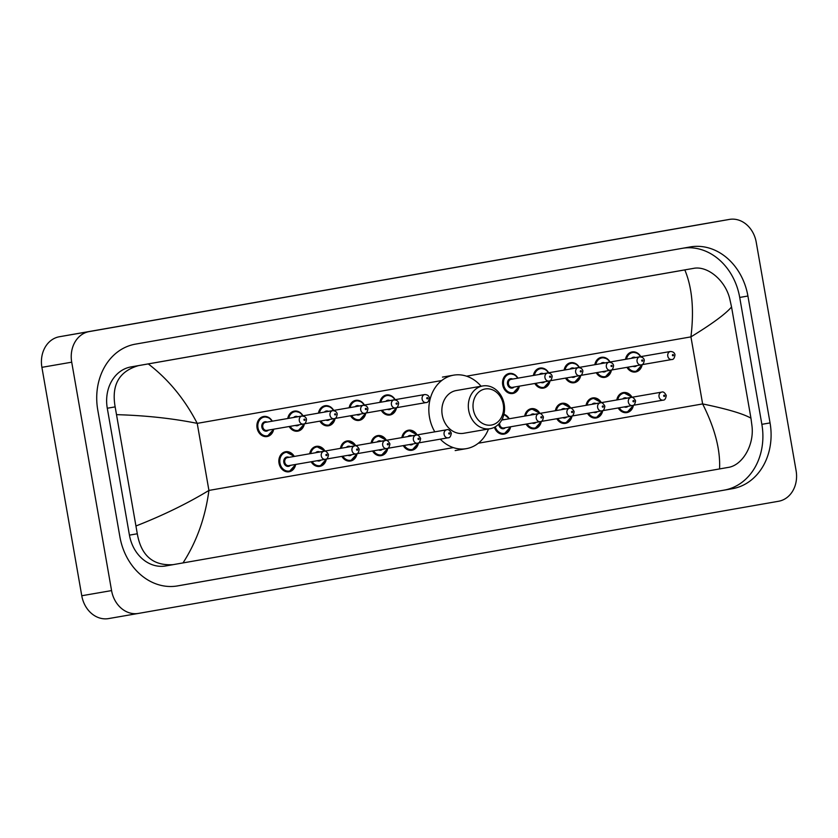 <?xml version="1.0" encoding="UTF-8"?>
<svg xmlns="http://www.w3.org/2000/svg" width="838" height="838" viewBox="0 0 838 838"><rect width="100%" height="100%" fill="white"/><g stroke="black" fill="none" stroke-linecap="round" stroke-linejoin="round"><path stroke-width="1.26" d="M138.322 613.437L108.594 618.58A27.12 22.511 -99.8 0 1 108.563 618.591A27.12 22.511 -99.8 0 1 81.768 595.745L41.9 367.337A27.12 22.511 -99.8 0 1 59.404 336.74L699.594 224.574A27.12 22.511 -99.8 0 1 699.636 224.574A27.12 22.511 -99.8 0 1 699.678 224.563M71.712 362.184A27.12 22.511 -99.8 0 1 89.216 331.586L729.406 219.42A27.12 22.511 -99.8 0 1 729.437 219.409A27.12 22.511 -99.8 0 1 756.232 242.255L796.1 470.663A27.12 22.511 -99.8 0 1 778.596 501.26L138.406 613.426A27.12 22.511 -99.8 0 1 138.364 613.426A27.12 22.511 -99.8 0 1 111.569 590.591L71.712 362.184L41.9 367.337M770.059 422.918L747.915 296.024A58.304 48.395 80.2 0 0 690.303 246.917A58.304 48.395 80.2 0 0 690.219 246.938L135.389 344.146A58.304 48.395 80.2 0 0 97.753 409.929L119.897 536.823A58.304 48.395 80.2 0 0 177.499 585.919A58.304 48.395 80.2 0 0 177.583 585.909L732.412 488.701A58.304 48.395 80.2 0 0 770.059 422.918L761.857 424.332L739.713 297.438A58.304 48.395 80.2 0 0 683.19 248.163M176.42 586.097L724.221 490.115A58.304 48.395 80.2 0 0 761.857 424.332M685.861 269.71A36.61 30.388 80.2 0 0 685.809 269.71A36.61 30.388 80.2 0 0 685.756 269.721L130.927 366.929A36.61 30.388 80.2 0 0 107.285 408.242L129.44 535.136A36.61 30.388 80.2 0 0 165.61 565.964A36.61 30.388 80.2 0 0 165.662 565.954L173.141 564.665M719.549 468.934C720.512 449.912 714.877 428.249 702.632 403.926C726.965 408.934 743.065 413.679 750.953 418.172L751.99 426.081C754.336 445.407 742.196 465.53 728.086 467.436L165.61 565.964M173.257 564.644C153.124 565.975 141.14 555.688 137.296 533.775L115.152 406.88C111.307 384.998 119.101 371.244 138.521 365.619L148.263 363.912C168.333 379.289 184.653 399.108 197.223 423.368C172.649 418.413 145.864 415.512 116.859 414.663M750.953 418.172L731.543 306.97C725.718 313.883 712.174 323.856 690.931 336.876C694.21 309.83 692.178 287.507 684.814 269.909L148.263 363.912M684.814 269.909L685.809 269.71M685.756 269.721L693.351 268.411C707.199 265.395 725.488 280.133 729.835 299.187L731.543 306.97M136.259 525.866C163.169 515.307 187.387 503.491 208.924 490.429C205.32 517.528 196.679 541.694 182.998 562.937M473.334 409.635A18.3 15.189 -99.8 0 1 485.16 388.979A18.3 15.189 -99.8 0 1 503.271 404.387A18.3 15.189 -99.8 0 1 491.445 425.044A18.3 15.189 -99.8 0 1 473.334 409.635M468.704 410.442A21.694 18.007 -99.8 0 1 482.74 385.951A21.694 18.007 -99.8 0 1 504.172 404.22A21.694 18.007 -99.8 0 1 490.136 428.71A21.694 18.007 -99.8 0 1 468.704 410.442M482.74 385.951L456.291 390.529A21.694 18.007 80.2 0 0 442.244 415.02A21.694 18.007 80.2 0 0 463.686 433.288L490.136 428.71M434.807 431.842A37.291 30.954 -99.8 0 1 429.496 417.251A37.291 30.954 -99.8 0 1 453.63 375.162A37.291 30.954 -99.8 0 1 481.085 386.234M488.491 428.993A37.291 30.954 -99.8 0 1 466.347 448.655A37.291 30.954 -99.8 0 1 440.306 439.154M478.32 443.229L702.632 403.926L690.931 336.876L466.546 376.189M453.337 447.607L208.924 490.429L197.223 423.368L441.72 380.536M89.216 331.586L59.404 336.74M111.569 590.591L81.768 595.745M699.636 224.574L729.437 219.409L699.594 224.574M739.713 297.438L747.915 296.024M724.221 490.115L732.412 488.701M129.44 535.136L137.296 533.775M107.285 408.242L115.152 406.88M130.927 366.929L138.521 365.619M642.159 364.645A10.171 8.443 -99.8 0 1 635.581 371.978A10.171 8.443 -99.8 0 1 626.95 367.337M627.934 367.17A9.49 7.877 80.2 0 0 635.864 371.234A9.49 7.877 80.2 0 0 641.929 364.687M631.454 358.308A4.745 3.939 -99.8 0 1 635.529 357.533M670.41 351.499C673.029 351.593 674.559 352.704 674.999 354.83C674.506 358.109 673.438 359.68 671.804 359.512A4.064 3.373 -99.8 0 1 667.781 356.087A4.064 3.373 -99.8 0 1 670.41 351.499L633.895 357.816A4.064 3.373 80.2 0 0 633.319 357.983M672.411 355.281A0.681 0.566 80.2 0 0 673.522 355.082A0.681 0.566 80.2 0 0 672.411 355.281M625.515 359.334A10.171 8.443 -99.8 0 1 632.114 351.929A10.171 8.443 -99.8 0 1 640.777 356.621M636.828 365.63A4.745 3.939 -99.8 0 1 633.015 366.29M640.536 356.663A9.49 7.877 80.2 0 0 632.575 352.536A9.49 7.877 80.2 0 0 626.499 359.167M611.457 370.019A10.171 8.443 -99.8 0 1 604.879 377.351A10.171 8.443 -99.8 0 1 596.247 372.721M597.232 372.554A9.49 7.877 80.2 0 0 605.162 376.618A9.49 7.877 80.2 0 0 611.216 370.061M600.741 363.682A4.745 3.939 -99.8 0 1 604.816 362.917M639.708 356.873C642.327 356.967 643.856 358.077 644.296 360.204C643.804 363.493 642.736 365.054 641.091 364.897A4.064 3.373 -99.8 0 1 637.079 361.471A4.064 3.373 -99.8 0 1 639.708 356.873L603.192 363.2A4.064 3.373 80.2 0 0 602.606 363.367M641.709 360.665A0.681 0.566 80.2 0 0 642.819 360.466A0.681 0.566 80.2 0 0 641.709 360.665M594.812 364.708A10.171 8.443 -99.8 0 1 601.412 357.313A10.171 8.443 -99.8 0 1 610.074 362.006M606.125 371.014A4.745 3.939 -99.8 0 1 602.312 371.674M609.834 362.047A9.49 7.877 80.2 0 0 601.862 357.92A9.49 7.877 80.2 0 0 595.797 364.54M580.755 375.403A10.171 8.443 -99.8 0 1 574.166 382.736A10.171 8.443 -99.8 0 1 565.535 378.106M566.519 377.928A9.49 7.877 80.2 0 0 574.459 381.992A9.49 7.877 80.2 0 0 580.514 375.445M570.039 369.066A4.745 3.939 -99.8 0 1 574.114 368.291M608.996 362.257C611.614 362.351 613.144 363.462 613.584 365.588C613.091 368.877 612.023 370.438 610.389 370.27A4.064 3.373 -99.8 0 1 606.366 366.845A4.064 3.373 -99.8 0 1 608.996 362.257L572.49 368.573A4.064 3.373 80.2 0 0 571.904 368.741M611.007 366.038A0.681 0.566 80.2 0 0 612.107 365.85A0.681 0.566 80.2 0 0 611.007 366.038M564.11 370.092A10.171 8.443 -99.8 0 1 570.699 362.697A10.171 8.443 -99.8 0 1 579.362 367.39M575.423 376.388A4.745 3.939 -99.8 0 1 571.6 377.048M579.131 367.432A9.49 7.877 80.2 0 0 571.16 363.304A9.49 7.877 80.2 0 0 565.084 369.925M550.042 380.787A10.171 8.443 -99.8 0 1 543.464 388.109A10.171 8.443 -99.8 0 1 534.833 383.479M535.817 383.312A9.49 7.877 80.2 0 0 543.747 387.376A9.49 7.877 80.2 0 0 549.812 380.819M539.337 374.45A4.745 3.939 -99.8 0 1 543.401 373.675M578.293 367.641C580.912 367.735 582.441 368.846 582.881 370.962C582.389 374.251 581.321 375.812 579.676 375.654A4.064 3.373 -99.8 0 1 575.664 372.229A4.064 3.373 -99.8 0 1 578.293 367.641L541.777 373.958A4.064 3.373 80.2 0 0 541.191 374.125M580.294 371.423A0.681 0.566 80.2 0 0 581.404 371.224A0.681 0.566 80.2 0 0 580.294 371.423M533.397 375.476A10.171 8.443 -99.8 0 1 539.997 368.071A10.171 8.443 -99.8 0 1 548.66 372.763M544.71 381.772A4.745 3.939 -99.8 0 1 540.898 382.432M548.419 372.805A9.49 7.877 80.2 0 0 540.447 368.678A9.49 7.877 80.2 0 0 534.382 375.298M519.34 386.161A10.171 8.443 -99.8 0 1 512.751 393.493A10.171 8.443 -99.8 0 1 502.706 384.925A10.171 8.443 -99.8 0 1 509.284 373.455A10.171 8.443 -99.8 0 1 517.947 378.148M517.716 378.189A9.49 7.877 80.2 0 0 508.1 374.586A9.49 7.877 80.2 0 0 503.638 384.768A9.49 7.877 80.2 0 0 511.274 392.823A9.49 7.877 80.2 0 0 519.099 386.203M514.082 387.072A4.745 3.939 -99.8 0 1 510.185 387.805A4.745 3.939 -99.8 0 1 507.514 384.087A4.745 3.939 -99.8 0 1 508.771 379.666A4.745 3.939 -99.8 0 1 512.699 379.059M511.075 379.331A4.064 3.373 80.2 0 0 508.436 383.93A4.064 3.373 80.2 0 0 512.458 387.355L548.974 381.039A4.064 3.373 -99.8 0 1 544.951 377.613A4.064 3.373 -99.8 0 1 547.591 373.015L511.075 379.331M549.592 376.796A0.681 0.566 80.2 0 0 550.702 376.608A0.681 0.566 80.2 0 0 549.592 376.796M396.51 407.677A10.171 8.443 -99.8 0 1 389.932 415.009A10.171 8.443 -99.8 0 1 381.3 410.379M382.285 410.211A9.49 7.877 80.2 0 0 390.215 414.276A9.49 7.877 80.2 0 0 396.269 407.718M385.794 401.35A4.745 3.939 -99.8 0 1 389.869 400.574M424.761 394.541C427.38 394.635 428.909 395.746 429.349 397.861C428.857 401.151 427.789 402.711 426.144 402.554A4.064 3.373 -99.8 0 1 422.132 399.129A4.064 3.373 -99.8 0 1 424.761 394.541L388.245 400.857A4.064 3.373 80.2 0 0 387.659 401.025M426.762 398.322A0.681 0.566 80.2 0 0 427.872 398.123A0.681 0.566 80.2 0 0 426.762 398.322M379.865 402.376A10.171 8.443 -99.8 0 1 386.465 394.97A10.171 8.443 -99.8 0 1 395.127 399.663M391.178 408.672A4.745 3.939 -99.8 0 1 387.366 409.332M394.887 399.705A9.49 7.877 80.2 0 0 386.915 395.578A9.49 7.877 80.2 0 0 380.85 402.198M365.808 413.061A10.171 8.443 -99.8 0 1 359.219 420.393A10.171 8.443 -99.8 0 1 350.588 415.763M351.572 415.585A9.49 7.877 80.2 0 0 359.512 419.66A9.49 7.877 80.2 0 0 365.567 413.103M355.092 406.723A4.745 3.939 -99.8 0 1 359.167 405.959M394.049 399.915C396.667 400.009 398.197 401.119 398.637 403.246C398.144 406.535 397.076 408.096 395.442 407.928A4.064 3.373 -99.8 0 1 391.419 404.503A4.064 3.373 -99.8 0 1 394.049 399.915L357.543 406.231A4.064 3.373 80.2 0 0 356.957 406.399M396.06 403.696A0.681 0.566 80.2 0 0 397.16 403.507A0.681 0.566 80.2 0 0 396.06 403.696M349.163 407.75A10.171 8.443 -99.8 0 1 355.752 400.355A10.171 8.443 -99.8 0 1 364.415 405.047M360.476 414.045A4.745 3.939 -99.8 0 1 356.653 414.705M364.184 405.089A9.49 7.877 80.2 0 0 356.213 400.962A9.49 7.877 80.2 0 0 350.137 407.582M335.095 418.445A10.171 8.443 -99.8 0 1 328.517 425.777A10.171 8.443 -99.8 0 1 319.886 421.137M320.87 420.969A9.49 7.877 80.2 0 0 328.8 425.034A9.49 7.877 80.2 0 0 334.865 418.487M324.379 412.107A4.745 3.939 -99.8 0 1 328.454 411.332M363.346 405.299C365.965 405.393 367.494 406.503 367.934 408.63C367.442 411.908 366.374 413.469 364.729 413.312A4.064 3.373 -99.8 0 1 360.717 409.887A4.064 3.373 -99.8 0 1 363.346 405.299L326.83 411.615A4.064 3.373 80.2 0 0 326.244 411.783M365.347 409.08A0.681 0.566 80.2 0 0 366.457 408.881A0.681 0.566 80.2 0 0 365.347 409.08M318.45 413.134A10.171 8.443 -99.8 0 1 325.05 405.728A10.171 8.443 -99.8 0 1 333.713 410.421M329.763 419.429A4.745 3.939 -99.8 0 1 325.951 420.089M333.472 410.463A9.49 7.877 80.2 0 0 325.5 406.336A9.49 7.877 80.2 0 0 319.435 412.966M304.393 423.819A10.171 8.443 -99.8 0 1 297.804 431.151A10.171 8.443 -99.8 0 1 289.183 426.521M290.158 426.353A9.49 7.877 80.2 0 0 298.098 430.418A9.49 7.877 80.2 0 0 304.152 423.86M293.677 417.481A4.745 3.939 -99.8 0 1 297.752 416.716M332.644 410.672C335.252 410.767 336.782 411.877 337.222 414.003C336.729 417.293 335.661 418.853 334.027 418.696A4.064 3.373 -99.8 0 1 330.004 415.271A4.064 3.373 -99.8 0 1 332.644 410.672L296.128 416.999A4.064 3.373 80.2 0 0 295.542 417.167M334.645 414.464A0.681 0.566 80.2 0 0 335.745 414.265A0.681 0.566 80.2 0 0 334.645 414.464M287.748 418.508A10.171 8.443 -99.8 0 1 294.337 411.112A10.171 8.443 -99.8 0 1 303 415.805M299.061 424.814A4.745 3.939 -99.8 0 1 295.248 425.474M302.769 415.847A9.49 7.877 80.2 0 0 294.798 411.72A9.49 7.877 80.2 0 0 288.722 418.34M273.68 429.203A10.171 8.443 -99.8 0 1 267.102 436.535A10.171 8.443 -99.8 0 1 257.057 427.967A10.171 8.443 -99.8 0 1 263.635 416.496A10.171 8.443 -99.8 0 1 272.298 421.189M272.057 421.221A9.49 7.877 80.2 0 0 262.451 417.617A9.49 7.877 80.2 0 0 257.978 427.809A9.49 7.877 80.2 0 0 265.615 435.865A9.49 7.877 80.2 0 0 273.45 429.245M268.432 430.114A4.745 3.939 -99.8 0 1 264.536 430.847A4.745 3.939 -99.8 0 1 261.854 427.129A4.745 3.939 -99.8 0 1 263.122 422.708A4.745 3.939 -99.8 0 1 267.05 422.09M265.416 422.373A4.064 3.373 80.2 0 0 262.786 426.961A4.064 3.373 80.2 0 0 266.809 430.386L303.325 424.07A4.064 3.373 -99.8 0 1 299.302 420.645A4.064 3.373 -99.8 0 1 301.931 416.057L265.416 422.373M303.932 419.838A0.681 0.566 80.2 0 0 305.042 419.649A0.681 0.566 80.2 0 0 303.932 419.838M616.789 399.956A10.171 8.443 -99.8 0 1 623.378 392.561A10.171 8.443 -99.8 0 1 632.041 397.254M631.81 397.296A9.49 7.877 80.2 0 0 623.839 393.169A9.49 7.877 80.2 0 0 617.763 399.789M628.102 406.252A4.745 3.939 -99.8 0 1 624.289 406.912M659.045 396.709A4.064 3.373 -99.8 0 1 661.685 392.121C663.172 391.419 664.702 392.53 666.273 395.452C665.77 398.741 664.712 400.302 663.068 400.135A4.064 3.373 -99.8 0 1 659.045 396.709M664.796 395.714A0.681 0.566 80.2 0 0 663.686 395.903A0.681 0.566 80.2 0 0 664.796 395.714M661.685 392.121L625.169 398.438A4.064 3.373 80.2 0 0 624.582 398.605M633.434 405.267A10.171 8.443 -99.8 0 1 626.845 412.6A10.171 8.443 -99.8 0 1 618.224 407.97M622.718 398.93A4.745 3.939 -99.8 0 1 626.793 398.155M619.209 407.792A9.49 7.877 80.2 0 0 627.138 411.856A9.49 7.877 80.2 0 0 633.193 405.309M586.076 405.341A10.171 8.443 -99.8 0 1 592.676 397.935A10.171 8.443 -99.8 0 1 601.338 402.628M601.097 402.669A9.49 7.877 80.2 0 0 593.136 398.542A9.49 7.877 80.2 0 0 587.061 405.163M597.389 411.636A4.745 3.939 -99.8 0 1 593.576 412.296M628.343 402.093A4.064 3.373 -99.8 0 1 630.972 397.505C632.46 396.803 633.989 397.914 635.56 400.826C635.068 404.115 633.999 405.676 632.365 405.519A4.064 3.373 -99.8 0 1 628.343 402.093M634.083 401.088A0.681 0.566 80.2 0 0 632.973 401.287A0.681 0.566 80.2 0 0 634.083 401.088M630.972 397.505L594.456 403.822A4.064 3.373 80.2 0 0 593.88 403.989M602.721 410.651A10.171 8.443 -99.8 0 1 596.143 417.973A10.171 8.443 -99.8 0 1 587.511 413.344M592.016 404.314A4.745 3.939 -99.8 0 1 596.09 403.539M588.496 413.176A9.49 7.877 80.2 0 0 596.426 417.24A9.49 7.877 80.2 0 0 602.491 410.683M555.374 410.714A10.171 8.443 -99.8 0 1 561.963 403.319A10.171 8.443 -99.8 0 1 570.636 408.012M570.395 408.054A9.49 7.877 80.2 0 0 562.424 403.926A9.49 7.877 80.2 0 0 556.348 410.547M566.687 417.02A4.745 3.939 -99.8 0 1 562.874 417.68M597.63 407.478A4.064 3.373 -99.8 0 1 600.27 402.879C601.757 402.188 603.287 403.288 604.858 406.21C604.355 409.499 603.297 411.06 601.653 410.903A4.064 3.373 -99.8 0 1 597.63 407.478M603.381 406.472A0.681 0.566 80.2 0 0 602.271 406.66A0.681 0.566 80.2 0 0 603.381 406.472M600.27 402.879L563.754 409.195A4.064 3.373 80.2 0 0 563.167 409.363M572.019 416.025A10.171 8.443 -99.8 0 1 565.441 423.358A10.171 8.443 -99.8 0 1 556.809 418.728M561.303 409.688A4.745 3.939 -99.8 0 1 565.378 408.923M557.794 418.56A9.49 7.877 80.2 0 0 565.723 422.624A9.49 7.877 80.2 0 0 571.778 416.067M524.672 416.098A10.171 8.443 -99.8 0 1 531.261 408.693A10.171 8.443 -99.8 0 1 539.923 413.385M539.682 413.427A9.49 7.877 80.2 0 0 531.721 409.311A9.49 7.877 80.2 0 0 525.646 415.931M535.974 422.394A4.745 3.939 -99.8 0 1 532.161 423.054M566.928 412.851A4.064 3.373 -99.8 0 1 569.557 408.263C571.045 407.561 572.574 408.672 574.145 411.594C573.653 414.873 572.584 416.444 570.95 416.276A4.064 3.373 -99.8 0 1 566.928 412.851M572.668 411.856A0.681 0.566 80.2 0 0 571.558 412.045A0.681 0.566 80.2 0 0 572.668 411.856M569.557 408.263L533.041 414.58A4.064 3.373 80.2 0 0 532.465 414.747M541.306 421.409A10.171 8.443 -99.8 0 1 534.728 428.742A10.171 8.443 -99.8 0 1 526.096 424.101M530.601 415.072A4.745 3.939 -99.8 0 1 534.675 414.297M527.081 423.934A9.49 7.877 80.2 0 0 535.011 427.998A9.49 7.877 80.2 0 0 541.076 421.451M509.326 418.749L503.931 414.286A10.171 8.443 -99.8 0 1 509.221 418.77M508.98 418.811A9.49 7.877 80.2 0 0 503.806 414.789M505.356 427.694A4.745 3.939 -99.8 0 1 501.459 428.438A4.745 3.939 -99.8 0 1 498.778 424.709A4.745 3.939 -99.8 0 1 498.704 424.112M499.678 423.033A4.064 3.373 80.2 0 0 499.71 424.552A4.064 3.373 80.2 0 0 503.722 427.977L540.238 421.661A4.064 3.373 -99.8 0 1 536.226 418.235A4.064 3.373 -99.8 0 1 538.855 413.637C540.342 412.945 541.872 414.056 543.443 416.968C542.951 420.257 541.882 421.818 540.238 421.661M541.966 417.23A0.681 0.566 80.2 0 0 540.856 417.429A0.681 0.566 80.2 0 0 541.966 417.23M538.855 413.637L502.339 419.964A4.064 3.373 80.2 0 0 501.658 420.163M510.604 426.783A10.171 8.443 -99.8 0 1 504.026 434.115A10.171 8.443 -99.8 0 1 494.41 427.286M502.119 419.325A4.745 3.939 -99.8 0 1 503.963 419.681M495.248 426.825A9.49 7.877 80.2 0 0 503.156 433.476A9.49 7.877 80.2 0 0 510.363 426.825M401.842 437.614A10.171 8.443 -99.8 0 1 408.431 430.219A10.171 8.443 -99.8 0 1 417.094 434.912M416.863 434.953A9.49 7.877 80.2 0 0 408.892 430.826A9.49 7.877 80.2 0 0 402.816 437.446M413.155 443.92A4.745 3.939 -99.8 0 1 409.342 444.58M444.098 434.377A4.064 3.373 -99.8 0 1 446.738 429.779C448.225 429.087 449.755 430.187 451.326 433.11C450.823 436.399 449.755 437.96 448.121 437.803A4.064 3.373 -99.8 0 1 444.098 434.377M449.849 433.372A0.681 0.566 80.2 0 0 448.739 433.56A0.681 0.566 80.2 0 0 449.849 433.372M446.738 429.779L410.222 436.095A4.064 3.373 80.2 0 0 409.635 436.263M418.487 442.925A10.171 8.443 -99.8 0 1 411.898 450.257A10.171 8.443 -99.8 0 1 403.277 445.627M407.771 436.588A4.745 3.939 -99.8 0 1 411.846 435.823M404.262 445.449A9.49 7.877 80.2 0 0 412.191 449.524A9.49 7.877 80.2 0 0 418.246 442.967M371.129 442.998A10.171 8.443 -99.8 0 1 377.729 435.592A10.171 8.443 -99.8 0 1 386.391 440.285M386.15 440.327A9.49 7.877 80.2 0 0 378.189 436.21A9.49 7.877 80.2 0 0 372.114 442.831M382.442 449.294A4.745 3.939 -99.8 0 1 378.629 449.954M413.396 439.751A4.064 3.373 -99.8 0 1 416.025 435.163C417.513 434.461 419.042 435.571 420.613 438.494C420.121 441.773 419.052 443.344 417.418 443.176A4.064 3.373 -99.8 0 1 413.396 439.751M419.136 438.745A0.681 0.566 80.2 0 0 418.026 438.944A0.681 0.566 80.2 0 0 419.136 438.745M416.025 435.163L379.509 441.479A4.064 3.373 80.2 0 0 378.933 441.647M387.774 448.309A10.171 8.443 -99.8 0 1 381.196 455.642A10.171 8.443 -99.8 0 1 372.564 451.001M377.069 441.972A4.745 3.939 -99.8 0 1 381.143 441.197M373.549 450.834A9.49 7.877 80.2 0 0 381.479 454.898A9.49 7.877 80.2 0 0 387.544 448.351M340.427 448.372A10.171 8.443 -99.8 0 1 347.016 440.977A10.171 8.443 -99.8 0 1 355.679 445.669M355.448 445.711A9.49 7.877 80.2 0 0 347.477 441.584A9.49 7.877 80.2 0 0 341.401 448.204M351.74 454.678A4.745 3.939 -99.8 0 1 347.927 455.338M382.683 445.135A4.064 3.373 -99.8 0 1 385.323 440.537C386.81 439.845 388.34 440.956 389.911 443.868C389.408 447.157 388.35 448.718 386.706 448.56A4.064 3.373 -99.8 0 1 382.683 445.135M388.434 444.13A0.681 0.566 80.2 0 0 387.324 444.329A0.681 0.566 80.2 0 0 388.434 444.13M385.323 440.537L348.807 446.864A4.064 3.373 80.2 0 0 348.22 447.031M357.072 453.683A10.171 8.443 -99.8 0 1 350.483 461.015A10.171 8.443 -99.8 0 1 341.862 456.385M346.356 447.345A4.745 3.939 -99.8 0 1 350.431 446.581M342.847 456.218A9.49 7.877 80.2 0 0 350.776 460.282A9.49 7.877 80.2 0 0 356.831 453.725M309.714 453.756A10.171 8.443 -99.8 0 1 316.314 446.361A10.171 8.443 -99.8 0 1 324.976 451.054M324.735 451.095A9.49 7.877 80.2 0 0 316.774 446.968A9.49 7.877 80.2 0 0 310.699 453.588M321.027 460.052A4.745 3.939 -99.8 0 1 317.214 460.711M351.981 450.509A4.064 3.373 -99.8 0 1 354.61 445.921C356.098 445.219 357.627 446.329 359.198 449.252C358.706 452.541 357.637 454.102 356.003 453.934A4.064 3.373 -99.8 0 1 351.981 450.509M357.721 449.514A0.681 0.566 80.2 0 0 356.611 449.702A0.681 0.566 80.2 0 0 357.721 449.514M354.61 445.921L318.094 452.237A4.064 3.373 80.2 0 0 317.518 452.405M326.359 459.067A10.171 8.443 -99.8 0 1 319.781 466.399A10.171 8.443 -99.8 0 1 311.149 461.769M315.654 452.73A4.745 3.939 -99.8 0 1 319.728 451.954M312.134 461.591A9.49 7.877 80.2 0 0 320.064 465.656A9.49 7.877 80.2 0 0 326.129 459.109M295.657 464.451A10.171 8.443 -99.8 0 1 289.079 471.773A10.171 8.443 -99.8 0 1 279.023 463.215A10.171 8.443 -99.8 0 1 285.611 451.734A10.171 8.443 -99.8 0 1 294.274 456.427M294.033 456.469A9.49 7.877 80.2 0 0 284.428 452.866A9.49 7.877 80.2 0 0 279.955 463.047A9.49 7.877 80.2 0 0 287.591 471.113A9.49 7.877 80.2 0 0 295.416 464.482M290.409 465.352A4.745 3.939 -99.8 0 1 286.512 466.096A4.745 3.939 -99.8 0 1 283.831 462.377A4.745 3.939 -99.8 0 1 285.098 457.957A4.745 3.939 -99.8 0 1 289.016 457.339M323.908 451.305L287.392 457.621A4.064 3.373 80.2 0 0 284.763 462.209A4.064 3.373 80.2 0 0 288.775 465.635L325.291 459.318A4.064 3.373 -99.8 0 1 321.279 455.893A4.064 3.373 -99.8 0 1 323.908 451.305C325.395 450.603 326.925 451.713 328.496 454.625C328.004 457.915 326.935 459.475 325.291 459.318M327.019 454.887A0.681 0.566 80.2 0 0 325.909 455.086A0.681 0.566 80.2 0 0 327.019 454.887M138.364 613.426L108.563 618.591M453.63 375.162L442.454 377.1M466.347 448.655L455.17 450.582M635.581 371.978L642.275 364.624M671.804 359.512L641.782 364.708M640.881 356.611L638.074 353.437L632.114 351.929M604.879 377.351L611.562 370.008M641.091 364.897L611.07 370.092M610.179 361.985L607.361 358.811L601.412 357.313M574.166 382.736L580.86 375.382M610.389 370.27L580.367 375.466M579.467 367.369L576.659 364.195L570.699 362.697M543.464 388.109L550.147 380.766M579.676 375.654L549.665 380.85M548.764 372.742L545.957 369.568L539.997 368.071M512.751 393.493L519.445 386.14M548.974 381.039C550.608 381.196 551.676 379.635 552.169 376.346C551.729 374.219 550.199 373.109 547.591 373.015M518.052 378.127L515.244 374.953L509.284 373.455M389.932 415.009L396.615 407.666M426.144 402.554L396.123 407.75M395.232 399.642L392.414 396.468L386.465 394.97M359.219 420.393L365.913 413.04M395.442 407.928L365.42 413.124M364.52 405.026L361.712 401.852L355.752 400.355M328.517 425.777L335.2 418.424M364.729 413.312L334.708 418.508M333.817 410.411L331.01 407.226L325.05 405.728M297.804 431.151L304.498 423.808M334.027 418.696L304.005 423.892M303.105 415.784L300.297 412.61L294.337 411.112M267.102 436.535L273.785 429.182M303.325 424.07C304.959 424.238 306.027 422.666 306.519 419.388C306.079 417.261 304.55 416.151 301.931 416.057M272.402 421.168L269.595 417.994L263.635 416.496M623.378 392.561L632.145 397.233M663.068 400.135L633.046 405.33M626.845 412.6L633.538 405.246M592.676 397.935L601.443 402.617M632.365 405.519L602.344 410.714M596.143 417.973L602.826 410.63M561.963 403.319L570.741 407.991M601.653 410.903L571.631 416.098M565.441 423.358L572.124 416.004M531.261 408.693L540.028 413.375M570.95 416.276L540.929 421.472M534.728 428.742L541.421 421.388M504.026 434.115L510.709 426.772M408.431 430.219L417.198 434.891M448.121 437.803L418.099 442.988M411.898 450.257L418.591 442.904M377.729 435.592L386.496 440.275M417.418 443.176L387.397 448.372M381.196 455.642L387.879 448.288M347.016 440.977L355.794 445.648M386.706 448.56L356.684 453.756M350.483 461.015L357.177 453.672M316.314 446.361L325.081 451.033M356.003 453.934L325.982 459.13M319.781 466.399L326.474 459.046M285.611 451.734L294.379 456.406M289.079 471.773L295.762 464.43"/></g></svg>
